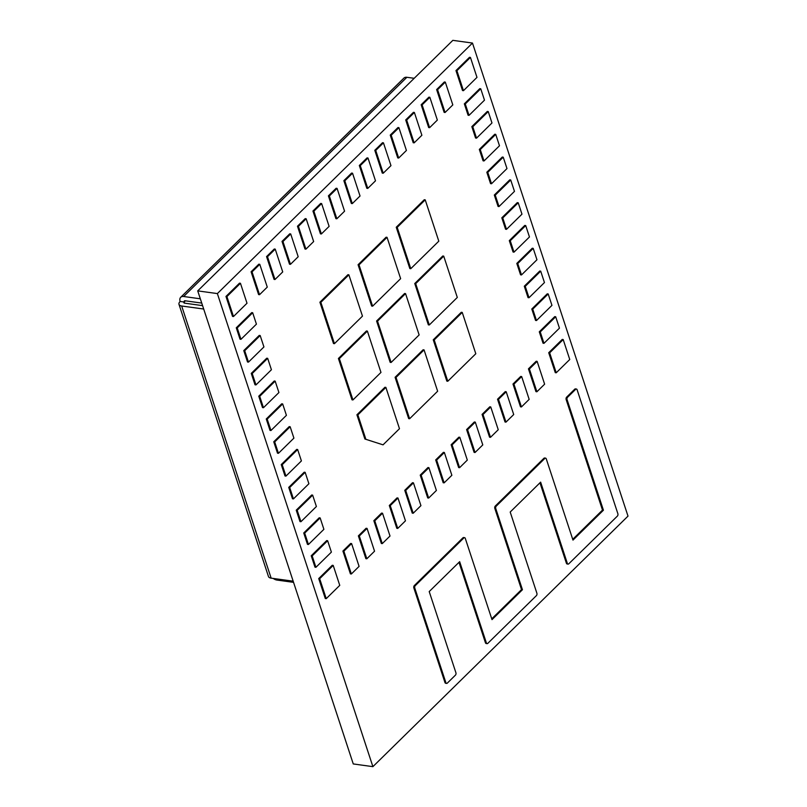 <?xml version="1.0" encoding="UTF-8"?>
<svg xmlns="http://www.w3.org/2000/svg" width="807" height="807" viewBox="0 0 807 807"><rect width="100%" height="100%" fill="white"/><g stroke="black" fill="none" stroke-linecap="round" stroke-linejoin="round"><path stroke-width="1.21" d="M576.38 389.024A1.745 1.079 97.8 0 0 575.673 389.307L567.583 397.246A1.745 1.079 97.8 0 0 567.079 399.657L603.424 510.206L572.98 540.105L546.289 458.911A1.745 1.079 97.8 0 0 545.542 458.134A1.745 1.079 97.8 0 0 544.826 458.426L496.255 506.13A1.745 1.079 97.8 0 0 495.75 508.541L522.442 589.735L492.008 619.625L465.306 538.43A1.745 1.079 97.8 0 0 464.57 537.664A1.745 1.079 97.8 0 0 463.854 537.946L415.272 585.65A1.745 1.079 97.8 0 0 414.768 588.061L445.857 682.631A1.745 1.079 97.8 0 0 446.604 683.398A1.745 1.079 97.8 0 0 447.32 683.115L455.4 675.177A1.745 1.079 97.8 0 0 455.915 672.766L429.213 591.571L459.657 561.672L486.349 642.866A1.745 1.079 97.8 0 0 487.095 643.633A1.745 1.079 97.8 0 0 487.811 643.35L536.383 595.647A1.745 1.079 97.8 0 0 536.887 593.236L510.195 512.042L540.629 482.142L567.331 563.347A1.745 1.079 97.8 0 0 568.078 564.113A1.745 1.079 97.8 0 0 568.784 563.821L617.365 516.117A1.745 1.079 97.8 0 0 617.869 513.706L577.126 389.791A1.745 1.079 97.8 0 0 576.38 389.024L575.462 388.893A1.745 1.079 97.8 0 0 574.745 389.176L566.655 397.125A1.745 1.079 97.8 0 0 566.151 399.536L602.496 510.085L572.728 539.318M539.964 482.798L566.403 563.215A1.745 1.079 97.8 0 0 567.15 563.982L568.078 564.113M458.991 562.328L485.431 642.745A1.745 1.079 97.8 0 0 486.167 643.512L487.095 643.633M464.57 537.664L463.642 537.533A1.745 1.079 97.8 0 0 462.925 537.825L414.354 585.529A1.745 1.079 97.8 0 0 413.85 587.94L444.939 682.5A1.745 1.079 97.8 0 0 445.676 683.277L446.604 683.398M545.542 458.134L544.624 458.013A1.745 1.079 97.8 0 0 543.908 458.295L495.327 505.999A1.745 1.079 97.8 0 0 494.822 508.41L521.524 589.604L491.745 618.848M602.496 510.085L603.424 510.206M521.524 589.604L522.442 589.735M372.895 766.65L353.264 763.947L197.725 290.883L452.838 40.35L472.478 43.053L628.007 516.117L372.895 766.65L217.365 293.587L472.478 43.053M197.725 290.883L217.365 293.587M414.203 78.299L406.879 77.29L183.663 296.502A6.89 4.257 -134.5 0 0 180.707 297.289A6.89 4.257 -134.5 0 0 180.153 301.465A6.89 3.379 -18.2 0 0 178.993 304.36A6.89 3.379 -18.2 0 0 181.666 306.004L271.142 578.155A6.89 3.379 161.8 0 1 268.469 576.511L178.993 304.36M200.328 298.802L183.663 296.502M293.556 582.351L276.882 580.051A6.89 4.257 -134.5 0 1 273.24 578.437M203.697 309.031L181.666 306.004M293.173 581.181L271.142 578.155M180.707 297.289L403.934 78.067A6.89 4.257 45.5 0 1 406.879 77.29M202.577 305.631L184.561 303.15L184.188 302.02A1.725 1.059 -134.5 0 1 184.329 300.981A1.725 1.059 -134.5 0 1 185.065 300.779L201.73 303.079M180.153 301.465L184.188 302.02A1.725 0.847 -18.2 0 0 183.895 302.746A1.725 0.847 -18.2 0 0 184.561 303.15M462.229 312.41L461.281 312.289L433.258 339.808L446.846 381.126L447.784 381.257L475.807 353.738L462.229 312.41L434.206 339.939L433.258 339.808M434.206 339.939L447.784 381.257M409.613 418.742L437.636 391.224L424.058 349.895L423.11 349.774L395.087 377.293L408.675 418.611L409.613 418.742L396.035 377.424L395.087 377.293M424.058 349.895L396.035 377.424M563.195 339.555L562.247 339.424L548.72 352.709L555.277 372.663L556.225 372.784L569.752 359.498L563.195 339.555L549.658 352.841L548.72 352.709M549.658 352.841L556.225 372.784M383.043 444.839L399.475 428.709L385.887 387.39L384.939 387.259L356.916 414.778L364.885 438.998L383.043 444.839L364.885 438.998M385.887 387.39L357.864 414.909L356.916 414.778M357.864 414.909L365.823 439.129M391.113 362.464L419.136 334.935L405.548 293.617L404.61 293.486L376.587 321.004L390.174 362.333L391.113 362.464L377.525 321.136L376.587 321.004M405.548 293.617L377.525 321.136M352.941 399.949L380.965 372.42L367.377 331.102L366.439 330.971L338.415 358.49L352.003 399.818L352.941 399.949L339.354 358.621L338.415 358.49M367.377 331.102L339.354 358.621M372.612 306.176L400.635 278.657L387.047 237.339L386.099 237.208L358.076 264.726L371.664 306.045L372.612 306.176L359.024 264.857L358.076 264.726M387.047 237.339L359.024 264.857M334.441 343.661L362.464 316.142L348.876 274.824L347.928 274.693L319.905 302.211L333.493 343.53L334.441 343.661L320.853 302.343L319.905 302.211M348.876 274.824L320.853 302.343M429.284 324.979L457.307 297.45L443.719 256.132L442.781 256.001L414.758 283.519L428.346 324.848L429.284 324.979L415.696 283.65L414.758 283.519M443.719 256.132L415.696 283.65M410.773 268.691L438.806 241.172L425.218 199.854L424.27 199.722L396.247 227.241L409.835 268.56L410.773 268.691L397.195 227.372L396.247 227.241M425.218 199.854L397.195 227.372M537.129 361.375L536.191 361.243L528.454 368.839L535.949 391.637L536.897 391.768L544.624 384.172L537.129 361.375L529.402 368.97L528.454 368.839M529.402 368.97L536.897 391.768M555.69 316.758L554.752 316.626L539.288 331.808L543.04 343.207L543.979 343.338L559.443 328.156L555.69 316.758L540.236 331.939L539.288 331.808M540.236 331.939L543.979 343.338M521.433 406.95L529.16 399.364L521.665 376.566L520.727 376.435L512.99 384.021L520.485 406.819L521.433 406.95L513.938 384.152L512.99 384.021M521.665 376.566L513.938 384.152M259.773 264.313L258.825 264.182L251.098 271.767L258.593 294.565L259.531 294.696L267.268 287.11L259.773 264.313L252.036 271.898L251.098 271.767M252.036 271.898L259.531 294.696M505.969 422.132L513.706 414.546L506.201 391.748L505.263 391.617L497.536 399.213L505.031 422.011L505.969 422.132L498.474 399.334L497.536 399.213M506.201 391.748L498.474 399.334M490.505 437.323L498.242 429.728L490.747 406.93L489.799 406.799L482.072 414.395L489.567 437.192L490.505 437.323L483.01 414.526L482.072 414.395M490.747 406.93L483.01 414.526M475.051 452.505L482.778 444.909L475.283 422.111L474.345 421.98L466.607 429.576L474.102 452.374L475.051 452.505L467.556 429.707L466.607 429.576M475.283 422.111L467.556 429.707M459.587 467.687L467.314 460.091L459.819 437.293L458.88 437.172L451.143 444.758L458.648 467.556L459.587 467.687L452.091 444.889L451.143 444.758M459.819 437.293L452.091 444.889M444.122 482.868L451.859 475.283L444.364 452.485L443.416 452.354L435.689 459.94L443.184 482.737L444.122 482.868L436.627 460.071L435.689 459.94M444.364 452.485L436.627 460.071M428.658 498.06L436.395 490.464L428.9 467.667L427.952 467.535L420.225 475.131L427.72 497.929L428.658 498.06L421.163 475.262L420.225 475.131M428.9 467.667L421.163 475.262M413.204 513.242L420.931 505.646L413.436 482.848L412.498 482.717L404.761 490.313L412.256 513.111L413.204 513.242L405.709 490.444L404.761 490.313M413.436 482.848L405.709 490.444M397.74 528.424L405.467 520.828L397.972 498.03L397.034 497.899L389.307 505.495L396.802 528.292L397.74 528.424L390.245 505.626L389.307 505.495M397.972 498.03L390.245 505.626M382.276 543.605L390.013 536.019L382.518 513.222L381.57 513.091L373.843 520.676L381.338 543.474L382.276 543.605L374.781 520.808L373.843 520.676M382.518 513.222L374.781 520.808M366.822 558.787L374.549 551.201L367.054 528.403L366.106 528.272L358.379 535.868L365.874 558.666L366.822 558.787L359.317 535.989L358.379 535.868M367.054 528.403L359.317 535.989M351.358 573.979L359.085 566.383L351.59 543.585L350.652 543.454L342.914 551.05L350.409 573.848L351.358 573.979L343.863 551.181L342.914 551.05M351.59 543.585L343.863 551.181M536.484 320.54L551.948 305.359L548.195 293.96L547.257 293.829L531.793 309.01L535.545 320.409L536.484 320.54L532.741 309.142L531.793 309.01M548.195 293.96L532.741 309.142M528.989 297.743L544.453 282.561L540.7 271.162L539.762 271.031L524.298 286.213L528.05 297.612L528.989 297.743L525.246 286.344L524.298 286.213M540.7 271.162L525.246 286.344M521.493 274.945L536.958 259.763L533.205 248.364L532.267 248.233L516.803 263.415L520.555 274.814L521.493 274.945L517.751 263.546L516.803 263.415M533.205 248.364L517.751 263.546M513.998 252.147L529.463 236.965L525.71 225.567L524.772 225.435L509.308 240.617L513.06 252.016L513.998 252.147L510.246 240.748L509.308 240.617M525.71 225.567L510.246 240.748M506.503 229.349L521.968 214.168L518.215 202.769L517.277 202.638L501.813 217.819L505.565 229.218L506.503 229.349L502.751 217.951L501.813 217.819M518.215 202.769L502.751 217.951M499.008 206.552L514.473 191.37L510.72 179.971L509.782 179.84L494.318 195.022L498.06 206.421L499.008 206.552L495.256 195.153L494.318 195.022M510.72 179.971L495.256 195.153M491.513 183.754L506.978 168.572L503.225 157.173L502.287 157.042L486.823 172.224L490.565 183.623L491.513 183.754L487.761 172.355L486.823 172.224M503.225 157.173L487.761 172.355M484.018 160.956L499.483 145.774L495.73 134.376L494.792 134.244L479.328 149.426L483.07 160.825L484.018 160.956L480.266 149.557L479.328 149.426M495.73 134.376L480.266 149.557M476.523 138.158L491.977 122.967L488.235 111.568L487.297 111.447L471.833 126.628L475.575 138.027L476.523 138.158L472.771 126.76L471.833 126.628M488.235 111.568L472.771 126.76M469.028 115.361L484.482 100.169L480.74 88.77L479.792 88.649L464.338 103.831L468.08 115.23L469.028 115.361L465.276 103.962L464.338 103.831M480.74 88.77L465.276 103.962M275.227 249.121L274.289 249L266.562 256.586L274.057 279.383L274.995 279.515L282.722 271.919L275.227 249.121L267.5 256.717L266.562 256.586M267.5 256.717L274.995 279.515M290.691 233.939L289.753 233.808L282.016 241.404L289.511 264.202L290.459 264.333L298.187 256.737L290.691 233.939L282.964 241.535L282.016 241.404M282.964 241.535L290.459 264.333M306.156 218.758L305.207 218.626L297.48 226.222L304.975 249.02L305.914 249.151L313.651 241.555L306.156 218.758L298.419 226.353L297.48 226.222M298.419 226.353L305.914 249.151M321.62 203.576L320.672 203.445L312.945 211.03L320.44 233.838L321.378 233.959L329.115 226.374L321.62 203.576L313.883 211.162L312.945 211.03M313.883 211.162L321.378 233.959M337.074 188.394L336.136 188.263L328.409 195.849L335.904 218.647L336.842 218.778L344.569 211.192L337.074 188.394L329.347 195.98L328.409 195.849M329.347 195.98L336.842 218.778M352.538 173.202L351.6 173.071L343.863 180.667L351.358 203.465L352.306 203.596L360.033 196L352.538 173.202L344.811 180.798L343.863 180.667M344.811 180.798L352.306 203.596M368.002 158.021L367.054 157.89L359.327 165.485L366.822 188.283L367.76 188.414L375.497 180.818L368.002 158.021L360.265 165.617L359.327 165.485M360.265 165.617L367.76 188.414M383.456 142.839L382.518 142.708L374.791 150.304L382.286 173.101L383.224 173.223L390.961 165.637L383.456 142.839L375.729 150.425L374.791 150.304M375.729 150.425L383.224 173.223M398.92 127.657L397.982 127.526L390.245 135.112L397.75 157.91L398.688 158.041L406.415 150.455L398.92 127.657L391.193 135.243L390.245 135.112M391.193 135.243L398.688 158.041M414.384 112.466L413.446 112.334L405.709 119.93L413.204 142.728L414.152 142.859L421.879 135.263L414.384 112.466L406.657 120.061L405.709 119.93M406.657 120.061L414.152 142.859M429.849 97.284L428.9 97.153L421.173 104.749L428.668 127.546L429.606 127.677L437.344 120.082L429.849 97.284L422.111 104.88L421.173 104.749M422.111 104.88L429.606 127.677M445.303 82.102L444.364 81.971L436.637 89.567L444.132 112.365L445.071 112.496L452.808 104.9L445.303 82.102L437.576 89.698L436.637 89.567M437.576 89.698L445.071 112.496M463.46 90.666L476.987 77.371L470.431 57.428L469.492 57.297L455.965 70.582L462.522 90.535L463.46 90.666L456.903 70.713L455.965 70.582M470.431 57.428L456.903 70.713M225.97 296.441L232.527 316.394L233.475 316.526L247.003 303.24L240.446 283.287L239.497 283.156L225.97 296.441L226.918 296.572L233.475 316.526M240.446 283.287L226.918 296.572M236.28 327.793L240.022 339.192L240.97 339.323L256.424 324.142L252.682 312.743L251.744 312.612L236.28 327.793L237.218 327.924L240.97 339.323M252.682 312.743L237.218 327.924M243.775 350.591L247.517 361.99L248.465 362.121L263.929 346.939L260.177 335.541L259.239 335.409L243.775 350.591L244.713 350.722L248.465 362.121M260.177 335.541L244.713 350.722M251.27 373.389L255.012 384.788L255.96 384.919L271.424 369.737L267.672 358.338L266.734 358.207L251.27 373.389L252.208 373.52L255.96 384.919M267.672 358.338L252.208 373.52M258.765 396.187L262.517 407.585L263.455 407.717L278.919 392.535L275.167 381.136L274.229 381.005L258.765 396.187L259.703 396.318L263.455 407.717M275.167 381.136L259.703 396.318M266.26 418.984L270.012 430.383L270.95 430.514L286.414 415.333L282.662 403.934L281.724 403.803L266.26 418.984L267.198 419.115L270.95 430.514M282.662 403.934L267.198 419.115M273.755 441.782L277.507 453.181L278.445 453.312L293.909 438.13L290.157 426.732L289.219 426.6L273.755 441.782L274.703 441.913L278.445 453.312M290.157 426.732L274.703 441.913M281.25 464.58L285.002 475.979L285.94 476.11L301.404 460.928L297.652 449.529L296.714 449.398L281.25 464.58L282.198 464.711L285.94 476.11M297.652 449.529L282.198 464.711M288.745 487.378L292.497 498.776L293.435 498.908L308.899 483.726L305.147 472.327L304.209 472.196L288.745 487.378L289.693 487.509L293.435 498.908M305.147 472.327L289.693 487.509M296.24 510.175L299.992 521.574L300.93 521.705L316.394 506.524L312.642 495.125L311.704 494.994L296.24 510.175L297.188 510.306L300.93 521.705M312.642 495.125L297.188 510.306M303.735 532.973L307.487 544.372L308.425 544.503L323.889 529.321L320.147 517.923L319.199 517.791L303.735 532.973L304.683 533.104L308.425 544.503M320.147 517.923L304.683 533.104M315.92 567.301L331.384 552.119L327.642 540.72L326.694 540.589L311.23 555.771L314.982 567.17L315.92 567.301L312.178 555.902L311.23 555.771M327.642 540.72L312.178 555.902M333.2 565.414L332.262 565.283L318.725 578.569L325.292 598.522L326.23 598.653L339.757 585.368L333.2 565.414L319.673 578.7L318.725 578.569M319.673 578.7L326.23 598.653M566.655 397.125L567.583 397.246M574.745 389.176L575.673 389.307M566.151 399.536L567.079 399.657M543.908 458.295L544.826 458.426M495.327 505.999L496.255 506.13M494.822 508.41L495.75 508.541M462.925 537.825L463.854 537.946M414.354 585.529L415.272 585.65M413.85 587.94L414.768 588.061M444.939 682.5L445.857 682.631M485.431 642.745L486.349 642.866M566.403 563.215L567.331 563.347M184.188 302.02L185.398 300.829"/></g></svg>
